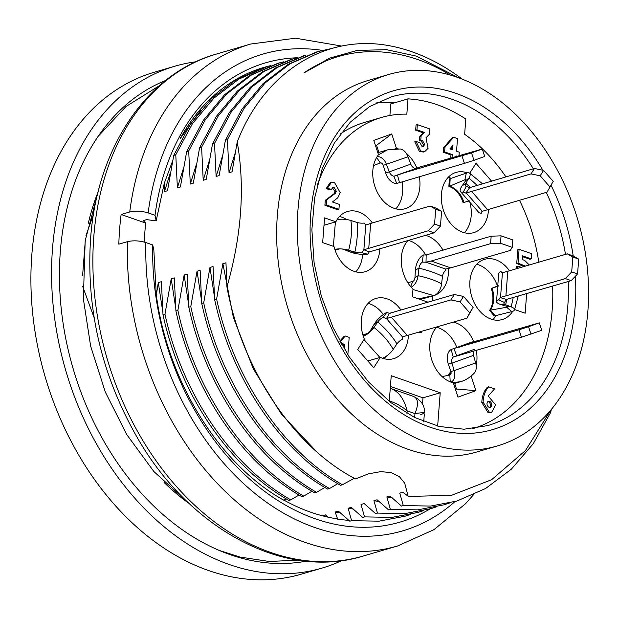 <?xml version="1.0" encoding="UTF-8"?>
<svg xmlns="http://www.w3.org/2000/svg" width="618" height="618" viewBox="0 0 618 618"><rect width="100%" height="100%" fill="white"/><g stroke="black" fill="none" stroke-linecap="round" stroke-linejoin="round"><path stroke-width="0.93" d="M270.754 65.632L264.728 67.215L236.57 79.405L211.526 98.617L190.367 124.156L173.758 155.35L175.775 154.763L192.476 123.631L213.797 98.239L238.896 79.104L266.914 66.775M430.066 508.9A239.274 174.083 -106.3 0 1 243.956 473.844A239.274 174.083 -106.3 0 1 152.739 244.952L153.859 250.444L156.315 295.056L158.301 282.573L161.398 281.669L162.998 314.74L164.96 314.168L171.217 278.795L174.315 277.891L175.914 310.962L177.876 310.383L184.133 275.018L187.223 274.114L188.822 307.185L190.784 306.605L197.042 271.24L200.139 270.329L201.738 303.399L203.701 302.828L209.958 267.455L213.055 266.551L214.655 299.622L216.617 299.05L222.874 263.677L225.964 262.774L226.937 286.961C242.001 369.263 293.38 446.737 355.528 478.935L368.444 473.844L380.804 471.634L391.209 472.615L399.491 476.779L404.72 483.206L408.089 496.2L402.897 492.222L399.753 493.141L403.284 505.547L430.622 506.072L456.841 501.059L485.601 488.49L511.349 469.186L533.311 443.647L550.692 412.368L551.326 409.471M286.103 498.819L283.608 500.116C219.181 464.118 167.756 381.376 156.315 295.056M162.998 314.74C180.031 394.191 228.845 466.52 288.884 500.425L290.784 499.869C231.039 465.879 182.132 393.573 164.96 314.168M299.012 495.041L290.784 499.869M175.914 310.962C192.947 390.414 241.762 462.743 301.8 496.648L303.693 496.092C243.948 462.102 195.049 389.796 177.876 310.383M311.928 491.264L303.693 496.092M188.822 307.185C205.864 386.636 254.678 458.965 314.716 492.87L316.609 492.314C256.864 458.324 207.965 386.018 190.784 306.605M324.844 487.486L316.609 492.314M201.738 303.399C218.772 382.859 267.594 455.188 327.625 489.085L329.525 488.537C269.78 454.539 220.873 382.233 203.701 302.828M337.76 483.701L329.525 488.537M214.655 299.622C231.688 379.073 280.502 451.41 340.541 485.308L342.434 484.751C282.689 450.761 233.789 378.455 216.617 299.05M354.315 478.286L342.434 484.751M403.284 505.547L401.461 506.08L389.989 495.999L386.845 496.918L392.175 497.737M449.371 503.067L443.925 504.836L417.714 509.85L390.375 509.325L386.845 496.918M390.375 509.325L388.544 509.858L377.073 499.777L373.929 500.696L379.267 501.522M436.462 506.845L431.009 508.614L404.798 513.628L377.459 513.102L373.929 500.696M377.459 513.102L375.628 513.635L364.156 503.562L361.012 504.481L364.543 516.88L362.712 517.42L351.248 507.339L348.104 508.259L353.434 509.077M410.638 514.4L405.184 516.177L378.973 521.183L351.634 520.657L348.104 508.259M351.634 520.657L349.803 521.198L338.332 511.117L335.188 512.036L340.526 512.855M349.07 520.472L337.667 519.205L335.188 512.036M337.667 519.205L337.134 518.857C319.089 516.076 301.275 509.78 283.677 499.962M322.426 515.767L325.416 514.894L328.32 517.212M226.937 286.961C241.684 235.211 245.107 186.899 237.212 142.032L232.067 171.827L229.039 172.716L227.432 139.645L225.416 140.232L219.151 175.605L216.122 176.493L214.516 143.422L212.499 144.017L206.234 179.382L203.214 180.271L201.607 147.2L199.591 147.795L193.318 183.167L190.298 184.048L188.691 150.985L186.675 151.572L180.41 186.945L177.381 187.826L175.775 154.763M129.734 211.974A261.507 190.259 -106.3 0 1 250.692 44.025L216.254 54.106A261.507 190.259 -106.3 0 0 93.797 236.764A261.507 190.259 -106.3 0 0 363.137 556.061L397.575 545.988A261.507 190.259 -106.3 0 1 127.447 241.653L118.834 244.172A261.507 190.259 -106.3 0 1 119.629 229.208A261.507 190.259 -106.3 0 1 121.12 214.492L129.734 211.974C135.551 210.645 141.692 210.947 148.15 212.878L155.025 215.273L156.161 220.889L164.264 183.353L164.473 191.611L167.493 190.723L173.758 155.35M93.565 214.091L85.956 235.659M82.596 275.651L85.4 239.197M82.719 286.52L94.16 317.776M158.301 282.573L162.773 311.742M170.545 172.121L164.473 191.611M164.264 183.353L172.669 160.773M183.476 168.25L177.381 187.826M189.386 503.693A220.974 160.765 -106.3 0 1 164.133 482.488M88.328 223.229A220.974 160.765 -106.3 0 1 98.146 191.881M390.406 386.474L422.99 397.837L422.511 404.033M317.158 185.647A154.284 112.252 -106.3 0 1 381.53 117.451L364.311 122.495A154.284 112.252 73.7 0 0 340.418 133.897M381.53 117.451A154.284 112.252 -106.3 0 1 406.837 114.152L408.011 98.872L390.792 103.917L389.904 115.473M376.007 102.967A171.286 124.62 -106.3 0 1 394.284 102.889M237.212 142.032C262.241 76.895 318.038 37.891 379.128 44.226A235.358 171.232 -106.3 0 1 411.858 51.742A235.358 171.232 -106.3 0 1 462.287 79.166M316.107 52.159L288.058 64.388L263.129 83.561L242.017 109.062L225.416 140.232M227.432 139.645L244.033 108.436L265.176 82.889L290.174 63.693L318.278 51.526L332.299 48.343M303.5 55.829L275.381 68.026L250.336 87.238L229.131 112.8L212.499 144.017M214.516 143.422L231.117 112.213L252.268 86.667L277.266 67.47L305.362 55.303M296.864 57.968L290.584 59.614L262.472 71.804L237.42 91.024L216.223 116.586L199.591 147.795M201.607 147.2L218.208 115.999L239.351 90.444L264.349 71.248L292.453 59.081M283.948 61.746L277.675 63.391L249.556 75.581L224.512 94.801L203.307 120.363L186.675 151.572M188.691 150.985L205.292 119.776L226.435 94.222L251.433 75.025L279.537 62.858M423.546 510.623L418.1 512.399L391.882 517.405L364.543 516.88M497.281 445.964L476.625 452.013A193.511 140.788 -106.3 0 1 287.154 305.825A193.511 140.788 -106.3 0 1 367.926 80.564L388.591 74.515A193.511 140.788 -106.3 0 1 457.019 77.204A193.511 140.788 -106.3 0 1 587.1 265.91A193.511 140.788 -106.3 0 1 497.281 445.964A193.511 140.788 -106.3 0 1 307.81 299.784A193.511 140.788 -106.3 0 1 388.591 74.515M324.581 61.499L303.909 72.932A224.89 163.623 -106.3 0 1 338.455 56.493A224.89 163.623 -106.3 0 1 417.984 59.622A224.89 163.623 -106.3 0 1 450.422 75.102M303.909 72.932L329.34 58.216L357.173 50.421L386.466 49.672L416.3 56.107L458.548 77.752M408.104 496.486L451.603 495.288L491.65 479.692L525.408 450.607L550.962 409.896M389.317 400.68L397.552 404.249L403.832 408.197L407.131 410.854L406.938 413.388M390.259 388.359L391.387 388.73C399.043 391.951 404.288 399.328 407.131 410.854L414.964 413.589C418.765 404.35 418.286 398.633 413.542 396.439M420.449 414.84L424.404 413.04C424.249 412.492 421.105 412.677 414.964 413.589L414.663 417.513M222.874 263.677L233.388 317.552L253.21 368.668L281.445 414.245L316.447 451.519M209.958 267.455L214.423 296.632M197.042 271.24L201.507 300.325M184.133 275.018L188.614 304.357M171.217 278.795L175.682 307.888M235.118 153.202L229.039 172.716M196.385 164.481L190.298 184.048M209.286 160.78L203.214 180.271M222.233 156.825L216.122 176.493M402.272 339.267L402.472 336.895L386.42 318.571L450.908 299.915L454.338 294.516L463.508 296.431L460.078 301.831L450.908 299.915M386.404 318.556L383.06 317.328L386.783 312.407L390.159 313.643M454.338 294.516L389.448 313.334L386.629 318.285M402.442 336.872L466.922 318.2L473.118 307.401L469.68 312.801L460.078 301.831M466.922 318.2L469.68 312.801M363.229 336.045L367.185 333.535L362.897 334.971M379.916 357.451L363.971 339.599M382.496 358.216A10.452 3.855 -41.2 0 0 393.179 349.409C388.83 341.491 382.426 334.176 373.96 327.463A10.452 3.855 138.8 0 1 363.299 336.269M393.179 349.409L396.941 343.909C392.152 336.122 385.748 328.807 377.729 321.97L373.96 327.463L370.537 330.383A3.314 1.136 132.5 0 1 367.185 333.535M383.06 317.328A6.358 2.348 -41.2 0 0 377.729 321.97L373.929 324.581L370.537 330.383M386.706 312.445A13.982 4.99 -45 0 0 373.929 324.581M396.941 343.909A6.358 2.348 138.8 0 1 402.233 339.29M407.455 335.605L391.441 317.32M463.508 296.431L473.118 307.401M420.541 331.773L421.793 332.206L421.862 331.387M421.793 332.206L420.503 332.584L419.251 332.152M417.474 305.307L417.019 305.439M417.034 305.153L415.721 305.817M489.564 407.378A3.136 2.287 73.7 0 0 490.422 405.508A3.136 2.287 73.7 0 0 487.88 401.623M491.712 405.13A3.136 2.287 -106.3 0 1 490.252 407.324A3.136 2.287 -106.3 0 1 487.169 404.945A3.136 2.287 -106.3 0 1 488.506 401.298A3.136 2.287 -106.3 0 1 491.712 405.13M483.098 402.125L489.394 412.337L491.719 412.268L495.636 404.867L488.189 396.03L494.578 388.861L488.699 386.806C485.23 390.661 483.361 395.767 483.098 402.125L481.808 402.503C482.071 396.146 483.94 391.039 487.409 387.185L488.699 386.806M491.719 412.268L488.104 412.716L481.808 402.503M529.294 264.975L524.674 260.402L522.326 259.583L522.419 255.806L531.233 258.88L529.943 259.259L522.395 256.624M531.233 258.88L531.635 253.681L519.097 249.309L518.031 263.16L525.4 266.111M521.237 267.331L517.799 266.126L517.861 268.32M519.097 249.309L517.799 249.687L516.733 263.538L518.031 263.16M524.11 266.489L516.733 263.538M517.799 266.126L516.509 266.505L516.571 268.691M451.395 149.44L451.58 146.984M452.963 145.415L452.623 149.865L449.881 148.907L452.963 145.415M459.019 155.574L459.282 152.19L456.54 151.232L457.513 138.617L453.589 137.25L444.983 147.2L444.62 151.904L452.26 154.57L452.021 157.621M456.138 156.416L456.177 155.937L456.918 156.192M453.589 137.25L452.299 137.629L443.693 147.578L444.983 147.2M452.26 154.57L450.97 154.948L443.33 152.283L443.693 147.578M450.731 157.999L450.97 154.948M444.62 151.904L443.33 152.283M429.889 128.984L417.351 124.612L416.061 124.99L415.659 130.189L416.949 129.811L424.396 132.406L421.097 136.076L420.788 140.039L422.558 140.649L424.674 144.442L423.206 146.628L422.094 146.59L419.977 142.797L416.061 141.437L420.68 151.055L424.705 151.657L428.065 148.343L425.995 137.783L429.487 134.183L429.889 128.984M417.351 124.612L416.949 129.811M424.396 132.406L423.106 132.785L415.659 130.189M421.097 136.076L419.807 136.454L423.106 132.785M420.788 140.039L419.498 140.417L419.807 136.454M422.519 146.69L423.384 144.821L421.26 141.028L419.498 140.417M416.061 141.437L414.763 141.808L419.39 151.433L423.415 152.036L424.705 151.657M339.305 204.388L332.445 201.993L337.799 197.768L340.209 192.638L334.454 182.38L331.449 182.264L327.47 188.196L331.387 189.564L332.924 187.277L334.075 187.324L336.285 191.271L335.327 193.349L326.567 199.946L326.188 204.89L338.919 209.332L339.305 204.388M327.47 188.196L326.18 188.575L330.159 182.642L331.449 182.264M331.387 189.564L330.097 189.942L326.18 188.575M336.285 191.271L334.995 191.65L332.314 187.594M335.327 193.349L334.029 193.728L334.995 191.65M326.567 199.946L325.277 200.325L334.029 193.728M326.188 204.89L324.898 205.269L325.277 200.325M338.919 209.332L337.629 209.711L324.898 205.269M347.841 354.794L349.185 337.366L345.269 335.999L340.85 341.059L340.719 342.789M340.897 343.114L344.62 344.411L344.265 348.985M345.269 335.999L343.979 336.377L339.823 341.144M340.85 341.059L339.923 341.337M344.62 344.411L343.33 344.782L341.468 344.141M343.152 347.084L343.33 344.782M401.02 310.12A31.379 22.827 73.7 0 0 375.991 298.432A31.379 22.827 73.7 0 0 364.319 339.043L357.714 349.433L373.728 367.718L380.333 357.328A31.379 22.827 73.7 0 0 393.62 358.664A31.379 22.827 73.7 0 0 408.398 335.327M367.834 360.989L380.333 357.328M384.303 358.764A31.379 22.827 73.7 0 0 386.42 356.115M383.345 314.516A31.379 22.827 73.7 0 0 368.096 303.368M454.663 383.399L456.517 389.039L475.914 390.661L458 397.111L453.303 382.774A31.379 22.827 73.7 0 1 431.464 358.88A31.379 22.827 73.7 0 1 436.957 326.968M456.517 389.039L455.474 389.417M470.646 376.493L471.217 376.323A31.379 22.827 73.7 0 0 471.843 375.505M476.169 365.493A31.379 22.827 73.7 0 0 476.323 350.429M473.72 341.615A31.379 22.827 73.7 0 0 453.457 322.14M456.887 347.625A31.379 22.827 73.7 0 0 436.656 327.285M514.678 309.556L525.145 313.202L526.644 293.697M513.195 297.629L511.21 306.907A10.452 3.306 4.4 0 1 514.462 310.027A10.452 3.306 4.4 0 1 512.291 311.487L494.276 316.022L489.564 310.406A22.225 16.168 73.7 0 0 491.248 288.467L498.541 285.81M509.464 270.777A31.379 22.827 73.7 0 0 484.605 259.328A31.379 22.827 73.7 0 0 471.511 295.852A31.379 22.827 73.7 0 0 502.233 319.56A31.379 22.827 73.7 0 0 512.654 311.356M497.482 286.08A31.379 22.827 73.7 0 0 476.71 264.265M492.917 319.661A31.379 22.827 73.7 0 0 495.93 315.574M491.495 181.051L475.991 163.345L469.734 173.187M465.817 180.441L464.867 179.83L449.75 186.134L450.167 178.664L466.845 172.932A10.452 3.855 138.8 0 1 469.386 173.001A10.452 3.855 138.8 0 1 468.938 178.03L477.057 185.276M467.239 172.847A31.379 22.827 73.7 0 0 456.092 172.399A31.379 22.827 73.7 0 0 442.998 208.93A31.379 22.827 73.7 0 0 473.72 232.631A31.379 22.827 73.7 0 0 488.498 209.293M451.163 178.324A31.379 22.827 73.7 0 0 448.197 177.335M464.404 232.731A31.379 22.827 73.7 0 0 469.533 200.92M375.644 146.018L391.719 133.952L373.797 140.402L378.502 154.732A31.379 22.827 73.7 0 0 377.119 191.912A31.379 22.827 73.7 0 0 405.161 208.722A31.379 22.827 73.7 0 0 419.298 176.578M395.111 148.668L396.416 148.281L391.719 133.952M416.841 168.127A31.379 22.827 73.7 0 0 406.25 153.279M398.062 148.737A31.379 22.827 73.7 0 0 396.416 148.281M395.837 208.822A31.379 22.827 73.7 0 0 402.102 181.769M324.002 225.276L335.875 221.8L324.574 217.86L322.666 242.596L333.975 246.536A31.379 22.827 73.7 0 0 365.107 271.735A31.379 22.827 73.7 0 0 379.869 248.691M372.337 222.951A31.379 22.827 73.7 0 0 347.478 211.503A31.379 22.827 73.7 0 0 335.875 221.8M355.79 271.835A31.379 22.827 73.7 0 0 362.619 254.384M346.513 219.529A31.379 22.827 73.7 0 0 339.583 216.447M408.058 240.448A31.379 22.827 -106.3 0 0 412.986 289.1L412.399 296.74L428.065 302.21M441.576 283.894L442.48 276.377C436.254 273.171 428.421 270.437 418.973 268.173L418.069 275.698C427.957 277.83 435.798 280.557 441.576 283.894A10.452 6.358 -70.8 0 1 434.284 295.435L418.479 298.865M425.485 235.35A31.379 22.827 -106.3 0 1 443.067 250.29M448.405 268.405A31.379 22.827 -106.3 0 1 433.674 295.651A31.379 22.827 -106.3 0 1 432.577 295.929L420.333 299.514M419.769 299.313A31.379 22.827 73.7 0 0 421.63 298.146M425.624 254.94A31.379 22.827 73.7 0 0 408.266 240.387M422.99 397.837L440.209 392.793L391.233 375.713L389.263 401.368M408.011 98.872A169.981 123.67 -106.3 0 1 465.802 119.027L464.628 134.307A154.284 112.252 -106.3 0 1 505.887 176.841M552.639 286.088A169.981 123.67 -106.3 0 1 472.685 428.645M432.183 300.997L432.577 295.929M437.652 426.065L440.209 392.793M519.468 200.232A154.284 112.252 -106.3 0 1 538.788 262.194M471.217 376.323L475.914 390.661M378.896 152.391L376.679 145.647M397.606 175.582L399.506 182.681L464.435 163.368L473.983 160.332L471.534 152.878L482.287 149.008L420.441 166.868L402.527 173.318L471.534 152.878M400.263 182.387L396.702 183.5L393.913 176.23L420.07 166.999M415.412 168.706L415.412 168.49A6.358 4.357 70.2 0 1 410.777 164.125L407.996 156.779A10.452 7.161 -109.8 0 0 400.279 148.984M461.986 155.914L464.435 163.368M397.467 175.164L402.179 173.442M473.983 160.332L484.728 156.462L482.287 149.008M396.702 183.5A13.982 9.092 73.4 0 1 385.601 172.87L383.23 165.369A3.314 2.063 -104.9 0 0 380.309 162.982L373.566 165.485M378.463 154.786L387.44 149.873L400.201 148.969M380.309 162.982L376.64 157.466M383.23 165.369L407.996 156.779M377.104 156.709A10.452 7.161 70.2 0 1 386.497 164.519L389.278 171.866L410.777 164.125M385.601 172.87L389.278 171.866A6.358 4.357 -109.8 0 0 393.875 176.23M364.195 249.896L369.309 251.928L434.106 232.824L440.449 226.134L434.57 224.079L435.713 209.239L430.128 206.041L436.007 208.088L441.592 211.294L435.713 209.239M369.703 251.279L367.695 254.214L361.87 252.739L363.863 249.819L365.771 225.022M365.771 225.006L364.156 223.059A6.358 2.009 4.4 0 1 357.111 222.48L350.9 220.526A10.452 3.306 -175.6 0 0 337.065 219.699M363.863 249.78L428.228 230.777L434.57 224.079M428.228 230.777L434.106 232.824M368.761 248.173L370.669 223.438L365.756 225.052M370.669 223.438L430.128 206.041M339.637 248.892A3.314 0.966 -169.4 0 0 339.436 248.93L335.01 249.996M333.349 246.319L335.427 221.932M339.436 248.93L334.84 249.494M367.695 254.214A13.982 4.272 8.1 0 1 350.105 251.959L344.017 249.533A3.314 0.966 -169.4 0 0 341.885 248.969L341.901 248.969M344.017 249.533L348.622 250.205C351.433 239.714 352.198 229.819 350.9 220.526M334.801 249.378A10.452 3.306 4.4 0 1 339.313 248.899A10.452 3.306 4.4 0 1 341.816 248.961A10.452 3.306 4.4 0 1 348.622 250.205L354.832 252.159C357.204 241.792 357.961 231.897 357.111 222.48M350.105 251.959L354.832 252.159A6.358 2.009 -175.6 0 0 361.824 252.747M441.592 211.294L440.449 226.134M502.395 273.233L500.827 271.348A13.982 5.245 -175.6 0 0 498.649 274.075M506.327 299.506L504.481 302.472L498.626 299.877L500.572 296.918M506.32 299.467L571.233 280.649L565.354 278.594L500.109 297.544L506.003 299.351M578.718 259.112L573.133 255.914L567.254 253.859L572.84 257.065L578.718 259.112L577.575 273.952L571.233 280.649M505.887 295.999L507.795 271.263L567.254 253.859M507.795 271.263L502.009 272.808M565.354 278.594L571.696 271.905L577.575 273.952M511.781 311.634L506.667 307.254L490.422 310.151L495.142 315.775M506.768 299.351L505.671 304.759L511.21 306.907L506.605 306.242A3.314 0.711 4.7 0 1 507.594 306.883A3.314 0.711 4.7 0 1 506.667 307.254L506.992 306.366M498.533 286.034L492.113 288.212C494.794 296.663 494.23 303.971 490.422 310.151L489.564 310.406M497.42 286.088L491.248 288.467M504.481 302.472A6.358 2.009 -175.6 0 0 503.948 303.09A6.358 2.009 -175.6 0 0 505.671 304.759L500.943 304.566L506.605 306.242M498.571 299.9A13.982 3.584 -175.6 0 0 496.548 301.429A13.982 3.584 -175.6 0 0 500.943 304.566M500.541 297.204L502.395 273.21M571.696 271.905L572.84 257.065M469.464 187.942L465.856 193.117L531.009 173.89L540.178 175.798L543.608 170.398L553.218 181.368L547.023 192.167L553.218 181.368M482.117 211.093L466.59 193.341L463.268 192.067L466.358 186.257L469.626 187.617M481.739 213.156L481.94 210.869M469.657 187.64L534.439 168.482L543.608 170.398M534.439 168.482L531.009 173.89M547.023 192.167L481.87 211.402M469.672 200.889L463.091 202.604A22.225 16.168 73.7 0 0 448.884 186.389L449.309 178.919L450.167 178.664M448.884 186.389L449.75 186.134C456.378 188.56 461.113 193.967 463.948 202.356M463.268 192.067A13.982 4.334 138.9 0 1 460.634 191.765A13.982 4.334 138.9 0 1 462.04 185.948L465.508 180.943A3.314 0.888 -41.4 0 0 465.848 179.676A3.314 0.888 -41.4 0 0 464.867 179.83L466.335 173.086M465.508 180.943L468.938 178.03L465.841 183.33L470.375 187.401M462.04 185.948L465.841 183.33A6.358 2.348 -41.2 0 0 465.578 186.003A6.358 2.348 -41.2 0 0 466.335 186.257M481.661 213.156A13.982 5.964 138.7 0 1 478.293 211.92M487.556 209.572L471.542 191.286M549.781 186.767L540.178 175.798M445.802 270.321L445.617 269.054L425.98 262.202M425.964 262.202L422.295 262.125L423.26 254.933L426.976 255.033M491.171 236.215L501.051 235.837L512.809 239.939L512.237 247.354L510.19 250.468L450.723 267.872L431.132 261.035L490.599 243.639L491.171 236.215L426.173 254.956L426.026 261.8M450.723 267.872L445.586 269.046M490.599 243.639L500.487 243.26L501.051 235.837M431.132 261.035L425.98 262.217M410.622 286.543L412.785 281.391L407.818 282.72M433.736 295.597L412.955 289.525M411.101 287.107A10.452 6.358 109.2 0 0 418.069 275.698L414.941 277.66A3.314 1.869 102.8 0 1 412.785 281.391M422.295 262.125A6.358 3.87 -70.8 0 0 418.973 268.173L415.404 270.043L414.941 277.66M423.191 254.971A13.982 8.188 -74.7 0 0 415.404 270.043M442.48 276.377A6.358 3.87 109.2 0 1 445.771 270.344M512.237 247.354L500.487 243.26M456.671 355.806L474.694 349.193M456.578 355.381L453.898 348.513L519.012 329.773L521.461 337.219L453.218 357.034L451.155 349.502L454.678 348.305M459.545 347.169L477.467 340.719L539.313 322.866L541.754 330.313L521.461 337.219M477.467 340.719L471.812 342.063M519.012 329.773L528.56 326.737L531.009 334.183M450.198 381.808L449.85 375.002L442.133 376.617M451.055 372.353L448.691 375.25M474.3 373.079C468.12 379.498 462.31 381.236 460.51 381.7L452.708 382.635M474.354 373.025A10.452 7.161 -109.8 0 0 475.613 362.921L454.114 370.661A10.452 7.161 70.2 0 1 451.032 382.125M475.613 362.921L473.504 355.365L452.005 363.106L454.114 370.661L450.846 371.511A3.314 2.047 65.8 0 1 449.85 375.002M453.218 357.034A6.358 4.357 -109.8 0 0 452.005 363.106L448.328 364.11L450.846 371.511M451.086 349.541A13.982 9.061 -112.7 0 0 448.328 364.11M473.504 355.365A6.358 4.357 70.2 0 1 473.504 351.256M454.469 348.367L471.858 342.117M450.87 372.391L450.004 372.646A22.225 16.168 73.7 0 1 447.919 375.412M528.56 326.737L539.313 322.866M341.785 560.596A261.507 190.259 -106.3 0 1 321.808 568.158L301.151 574.199A261.507 190.259 -106.3 0 1 45.106 376.656A261.507 190.259 -106.3 0 1 154.261 72.244L174.925 66.196A261.507 190.259 -106.3 0 1 195.829 61.792M321.808 568.158A261.507 190.259 -106.3 0 1 65.771 370.607A261.507 190.259 -106.3 0 1 174.925 66.196M306.265 561.144A251.047 182.65 -106.3 0 1 73.071 368.475A251.047 182.65 -106.3 0 1 165.609 80.479M156.161 220.889L146.636 219.614L143.198 220.618L145.578 223.021L121.12 214.492M155.025 215.273A239.274 174.083 -106.3 0 1 297.366 57.768M200.564 110.46L180.023 138.88A235.358 171.232 -106.3 0 1 264.056 67.362A235.358 171.232 -106.3 0 1 270.954 65.554M127.447 241.653C133.279 240.325 139.421 240.626 145.871 242.557L152.739 244.952M145.578 223.021L144.087 242.017M575.366 276.285A176.516 128.42 -106.3 0 1 445.725 431.457A176.516 128.42 -106.3 0 1 310.182 224.033A176.516 128.42 -106.3 0 1 455.783 93.287A176.516 128.42 -106.3 0 1 542.905 170.251M551.132 185.446A176.516 128.42 -106.3 0 1 573.21 255.952M568.236 281.522A171.286 124.62 -106.3 0 1 487.602 425.64L464.025 429.209L439.406 426.497L414.624 417.49L390.646 402.449L368.459 381.878L348.992 356.571L333.04 327.509L321.26 295.844L314.114 262.828L311.881 229.757L314.632 197.945L322.233 168.66L334.315 143.059L350.344 122.117L369.61 106.559L391.387 96.856A171.286 124.62 -106.3 0 1 451.959 99.235A171.286 124.62 -106.3 0 1 533.373 168.799M546.273 192.391A171.286 124.62 -106.3 0 1 565.485 254.384M523.006 265.725L524.296 265.346M421.26 141.028L422.558 140.649M454.941 501.615A248.428 180.742 -106.3 0 1 252.074 491.071A248.428 180.742 -106.3 0 1 145.871 242.557M148.15 212.878A248.428 180.742 -106.3 0 1 322.449 50.398M318.239 51.51L316.238 52.09M305.323 55.288L303.322 55.867M292.414 59.065L290.414 59.652M279.498 62.843L277.497 63.43M412.685 396.138L392.191 388.992M413.488 396.439C421.43 400.348 425.068 405.879 424.396 413.04M423.747 421.546L424.28 414.608M338.455 56.493L337.976 56.632M387.416 149.88L377.83 152.7M339.908 248.861L339.274 248.899M518.232 296.153L514.454 310.035M496.54 301.445L498.656 274.114M469.363 172.994L482.38 183.716M478.27 211.889L460.626 191.758M460.487 381.708L453.604 383.708M454.029 348.49L471.835 342.024M298.193 560.124L269.371 561.492L240.124 557.088L219.251 550.437M98.084 136.423L126.002 106.512L159.359 85.693M191.904 506.026L153.859 471.519L126.79 434.632L105.361 392.175L90.653 346.173L83.353 298.811L85.184 240.719L99.004 188.552M397.575 545.988L433.952 529.657L465.617 503.647L473.45 494.802M341.607 46.049L295.497 38.2L250.692 44.025M363.137 556.061C284.319 580.565 189.301 529.139 136.825 436.833C101.514 374.67 86.095 308.784 90.56 239.181C96.717 148.536 146.551 73.581 216.254 54.106"/></g></svg>

